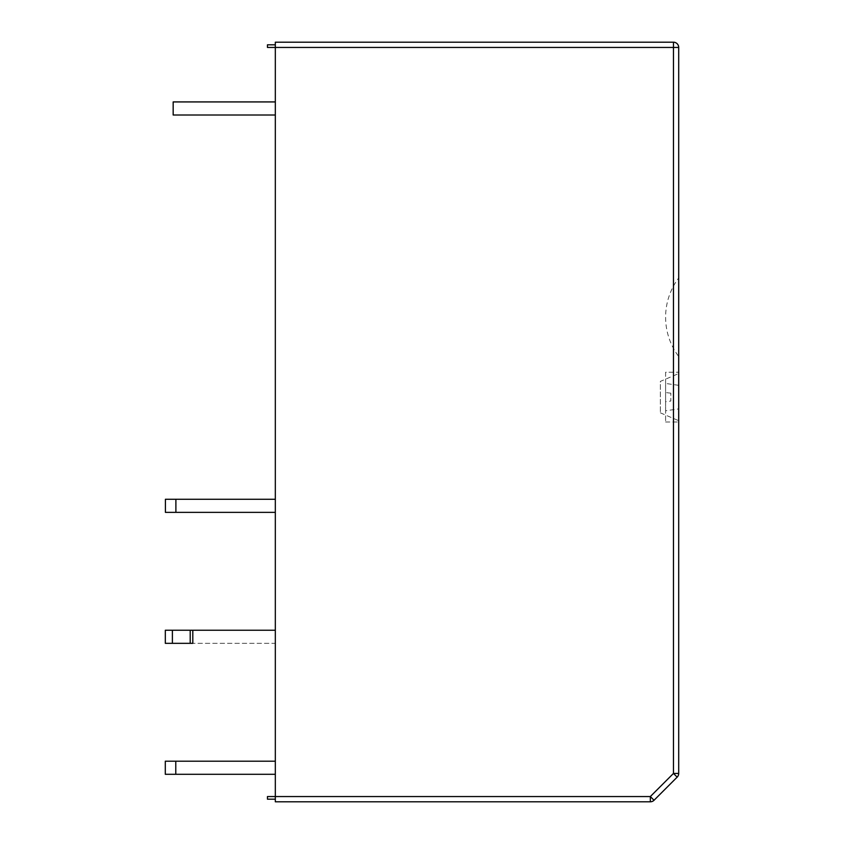 <?xml version="1.0" encoding="UTF-8"?>
<svg xmlns="http://www.w3.org/2000/svg" width="844" height="844" viewBox="0 0 844 844"><rect width="100%" height="100%" fill="white"/><g stroke="black" fill="none" stroke-linecap="round" stroke-linejoin="round"><path stroke-width="0.63" stroke-dasharray="4.22 3.17" d="M677.162 777.145L673.459 773.442L678.703 773.442L678.703 47.443A5.243 5.243 180 0 0 673.459 42.2L275.323 42.2L275.323 47.443L267.464 47.443L267.464 44.816L275.323 44.816L275.323 47.443L267.464 47.443L267.464 44.816L275.323 44.816L275.323 47.443L673.459 47.443L673.459 773.442L650.334 796.557L275.323 796.557L275.323 47.443M275.323 799.184L267.464 799.184L267.464 796.557L275.323 796.557L275.323 801.8M275.323 101.924L275.323 115.016L275.323 101.924L275.323 115.016L275.323 101.924L173.168 101.924L275.323 101.924L173.168 101.924L173.168 115.016L275.323 115.016L173.168 115.016L173.168 101.924L173.168 115.016M275.323 512.371L275.323 499.268L275.323 512.371L275.323 499.268L275.323 512.371L175.89 512.371L275.323 512.371M275.323 761.204L275.323 774.296L275.323 761.204L275.323 774.296L275.323 761.204L165.297 761.204L175.774 761.204L165.297 761.204L165.297 774.296L275.323 774.296L175.774 774.296L175.774 761.204M275.323 643.328L275.323 630.236L275.323 643.328L275.323 630.236L275.323 643.328L192.812 643.328L275.323 643.328M665.599 372.236L665.599 422L665.599 372.236L678.703 372.236L665.599 372.236M665.599 410.775L665.599 383.461L665.599 410.775L678.703 408.907L678.703 385.328L678.703 408.907M665.599 422L678.703 422L665.599 422M678.703 422L678.703 372.236L678.703 422M654.037 800.27L650.334 796.557L650.334 801.8M678.703 385.328L665.599 383.461M678.703 277.94L678.703 356.516L678.703 277.94A65.484 65.484 0 0 0 678.703 356.516M678.703 373.544L678.703 420.692L678.703 373.544L660.367 381.404L660.367 412.832L660.367 381.404M660.367 412.832L678.703 420.692M165.413 512.371L175.89 512.371L175.89 499.268L165.413 499.268L165.413 512.371L175.89 512.371L175.89 499.268L165.413 499.268L275.323 499.268M165.297 774.296L175.774 774.296M165.318 630.236L172.387 630.236L165.318 630.236L165.318 643.328L192.812 643.328L192.812 630.236L275.323 630.236L165.318 630.236L165.318 643.328L192.812 643.328L192.812 630.236L190.206 630.236L275.323 630.236M172.387 630.236L190.206 630.236L172.387 630.236L172.387 643.328M275.323 44.816L267.464 44.816L267.464 47.443M665.599 401.702L665.599 392.534L665.599 401.702L670.843 401.048L670.843 393.188L670.843 401.048M670.843 393.188L665.599 392.534M673.459 42.2L673.459 47.443L678.703 47.443M175.89 499.268L175.89 512.371M190.206 630.236L190.206 643.328M192.812 630.236L192.812 643.328"/><path stroke-width="1.27" d="M275.323 801.8L650.334 801.8L275.323 801.8L650.334 801.8L275.323 801.8L275.323 796.557L650.334 796.557L654.037 800.27L677.162 777.145A5.243 5.243 0 0 0 678.703 773.442A5.243 5.243 0 0 1 677.162 777.145L654.037 800.27A5.243 5.243 0 0 1 650.334 801.8A5.243 5.243 0 0 0 654.037 800.27M275.323 44.816L267.464 44.816L267.464 47.443L275.323 47.443L275.323 796.557L267.464 796.557L267.464 799.184L275.323 799.184M267.464 47.443L275.323 47.443L275.323 42.2L673.459 42.2A5.243 5.243 180 0 1 678.703 47.443L678.703 773.442L673.459 773.442L677.162 777.145M173.168 115.016L275.323 115.016L173.168 115.016L173.168 101.924L275.323 101.924M175.89 512.371L165.413 512.371L165.413 499.268L175.89 499.268L175.89 512.371L275.323 512.371L165.413 512.371M275.323 499.268L175.89 499.268M175.774 774.296L275.323 774.296L165.297 774.296L165.297 761.204L175.774 761.204L175.774 774.296L165.297 774.296M275.323 761.204L175.774 761.204M165.318 630.236L192.812 630.236L192.812 643.328L165.318 643.328L165.318 630.236L165.318 643.328L190.206 643.328L190.206 630.236M275.323 630.236L192.812 630.236M192.812 643.328L190.206 643.328M275.323 42.2L673.459 42.2L673.459 47.443L275.323 47.443M650.334 801.8L650.334 796.557L673.459 773.442L673.459 47.443L678.703 47.443M172.387 630.236L172.387 643.328"/></g></svg>
